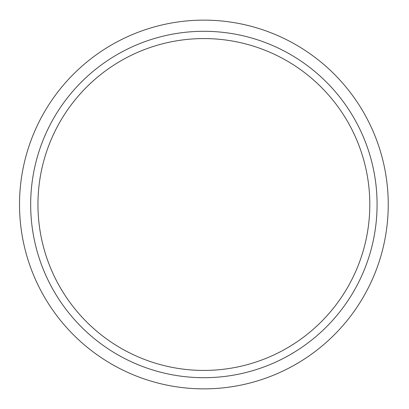 <?xml version="1.0" encoding="UTF-8"?>
<svg xmlns="http://www.w3.org/2000/svg" width="409" height="409" viewBox="0 0 409 409"><rect width="100%" height="100%" fill="white"/><g stroke="black" fill="none" stroke-linecap="round" stroke-linejoin="round"><path stroke-width="0.61" d="M369.808 204.5A165.931 165.931 0 0 0 120.911 60.803A165.931 165.931 0 0 0 120.911 348.197A165.931 165.931 0 0 0 369.808 204.5M377.078 204.5A173.201 173.201 0 0 0 117.276 54.504A173.201 173.201 0 0 0 117.276 354.496A173.201 173.201 0 0 0 377.078 204.5M388.238 204.5A184.362 184.362 0 0 0 111.698 44.837A184.362 184.362 0 0 0 111.698 364.163A184.362 184.362 0 0 0 388.238 204.5"/></g></svg>
